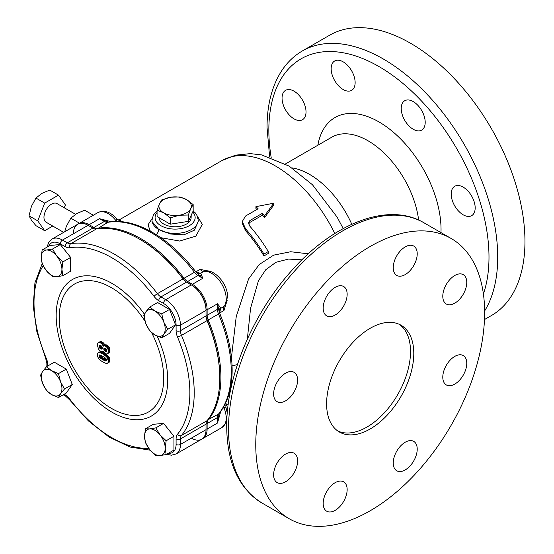 <?xml version="1.0" encoding="UTF-8"?>
<svg xmlns="http://www.w3.org/2000/svg" width="554" height="554" viewBox="0 0 554 554"><rect width="100%" height="100%" fill="white"/><g stroke="black" fill="none" stroke-linecap="round" stroke-linejoin="round"><path stroke-width="0.83" d="M159.116 217.736L159.116 217.743A16.004 9.238 0 0 0 163.797 224.072A16.004 9.238 0 0 0 181.075 226.115A16.004 9.238 0 0 0 191.116 217.743L191.213 215.174M220.727 411.442L217.473 423.062L219.065 413.603C227.742 402.744 232.098 388.25 232.147 370.127C232.043 352.019 227.839 333.016 219.523 313.107A3.082 0.533 157.1 0 0 219.46 313.052L217.473 303.793L220.714 307.775L220.568 308.433L223.948 306.487L224.896 305.628L227.549 296.875C227.957 284.361 214.8 268.981 204.876 270.968L200.285 273.309L200.929 273.517L202.764 278.309L195.728 271.959A3.082 0.533 142.8 0 0 195.707 271.876A3.082 0.533 142.8 0 0 194.426 272.305L184.073 278.281A9.245 5.339 -120 0 0 187.605 281.515L192.404 284.292A20.81 12.015 60 0 1 207.12 309.776L207.12 315.295A9.245 5.339 -120 0 0 208.159 319.983A113.286 65.407 60 0 1 220.887 377.364A113.286 65.407 60 0 1 208.159 420.043A9.245 5.339 -120 0 0 207.12 423.526L207.12 429.038A20.81 12.015 60 0 1 202.812 438.56A20.81 12.015 60 0 1 202.252 438.851M219.065 413.603A3.082 2.458 -140.6 0 1 218.511 414.067A113.286 65.407 -120 0 0 231.24 371.381A113.286 65.407 -120 0 0 218.511 314.007A9.245 5.339 60 0 1 217.473 309.319L207.12 315.295L206.033 315.295A10.02 5.782 60 0 0 207.154 320.371A112.517 64.963 -120 0 1 219.799 377.364L219.799 377.987A113.286 65.407 -120 0 0 207.071 320.614A9.245 5.339 60 0 1 206.033 315.925L206.033 309.776A20.034 11.572 -120 0 0 191.864 285.234L192.404 284.292L202.764 278.309L197.958 275.539A9.245 5.339 60 0 1 194.426 272.305A113.286 65.407 -120 0 0 107.85 222.313A9.245 5.339 60 0 1 104.311 221.475L93.958 227.452A9.245 5.339 -120 0 0 97.49 228.296A113.286 65.407 60 0 1 184.073 278.281L183.236 278.953A112.517 64.963 -120 0 0 140.238 239.563L139.698 239.245A113.286 65.407 -120 0 0 96.403 228.92A9.245 5.339 60 0 1 92.871 228.082L88.072 225.312A20.81 12.015 -120 0 0 73.357 233.802M191.317 438.159A20.81 12.015 -120 0 0 206.033 429.669L206.033 424.156A9.245 5.339 60 0 1 207.071 420.673A113.286 65.407 -120 0 0 219.799 377.987M451.198 194.052A16.952 9.792 -120 0 0 458.601 211.116A16.952 9.792 -120 0 0 471.662 215.658A16.952 9.792 -120 0 0 475.173 207.895A16.952 9.792 -120 0 0 467.777 190.839A16.952 9.792 -120 0 0 454.709 186.296A16.952 9.792 -120 0 0 451.198 194.052M401.221 108.494A16.952 9.792 -120 0 0 408.623 125.557A16.952 9.792 -120 0 0 421.691 130.1A16.952 9.792 -120 0 0 425.202 122.337A16.952 9.792 -120 0 0 417.799 105.274A16.952 9.792 -120 0 0 404.732 100.731A16.952 9.792 -120 0 0 401.221 108.494M331.16 68.744A16.952 9.792 -120 0 0 338.556 85.808A16.952 9.792 -120 0 0 351.624 90.35A16.952 9.792 -120 0 0 355.135 82.588A16.952 9.792 -120 0 0 347.732 65.531A16.952 9.792 -120 0 0 334.671 60.988A16.952 9.792 -120 0 0 331.16 68.744M282.048 98.1A16.952 9.792 -120 0 0 289.451 115.163A16.952 9.792 -120 0 0 302.512 119.706A16.952 9.792 -120 0 0 306.023 111.943A16.952 9.792 -120 0 0 298.627 94.879A16.952 9.792 -120 0 0 285.559 90.337A16.952 9.792 -120 0 0 282.048 98.1M273.628 393.922A16.952 9.792 120 0 0 277.145 401.678A16.952 9.792 120 0 0 290.206 397.135A16.952 9.792 120 0 0 297.609 380.079A16.952 9.792 120 0 0 294.098 372.316A16.952 9.792 120 0 0 281.03 376.859A16.952 9.792 120 0 0 273.628 393.922M323.176 308.1A16.952 9.792 120 0 0 326.687 315.863A16.952 9.792 120 0 0 339.754 311.32A16.952 9.792 120 0 0 347.15 294.257A16.952 9.792 120 0 0 343.639 286.501A16.952 9.792 120 0 0 330.579 291.044A16.952 9.792 120 0 0 323.176 308.1M393.243 267.651A16.952 9.792 120 0 0 396.754 275.414A16.952 9.792 120 0 0 409.821 270.871A16.952 9.792 120 0 0 417.217 253.808A16.952 9.792 120 0 0 413.706 246.045A16.952 9.792 120 0 0 400.646 250.588A16.952 9.792 120 0 0 393.243 267.651M442.791 296.258A16.952 9.792 120 0 0 446.302 304.014A16.952 9.792 120 0 0 459.363 299.472A16.952 9.792 120 0 0 466.766 282.415A16.952 9.792 120 0 0 463.255 274.652A16.952 9.792 120 0 0 450.187 279.195A16.952 9.792 120 0 0 442.791 296.258M442.791 377.163A16.952 9.792 120 0 0 446.302 384.926A16.952 9.792 120 0 0 459.363 380.383A16.952 9.792 120 0 0 466.766 363.32A16.952 9.792 120 0 0 463.255 355.557A16.952 9.792 120 0 0 450.187 360.1A16.952 9.792 120 0 0 442.791 377.163M393.243 462.978A16.952 9.792 120 0 0 396.754 470.741A16.952 9.792 120 0 0 409.821 466.198A16.952 9.792 120 0 0 417.217 449.135A16.952 9.792 120 0 0 413.706 441.372A16.952 9.792 120 0 0 400.646 445.915A16.952 9.792 120 0 0 393.243 462.978M323.176 503.434A16.952 9.792 120 0 0 326.687 511.197A16.952 9.792 120 0 0 339.754 506.654A16.952 9.792 120 0 0 347.15 489.591A16.952 9.792 120 0 0 343.639 481.828A16.952 9.792 120 0 0 330.579 486.37A16.952 9.792 120 0 0 323.176 503.434M273.628 474.826A16.952 9.792 120 0 0 277.145 482.589A16.952 9.792 120 0 0 290.206 478.047A16.952 9.792 120 0 0 297.609 460.983A16.952 9.792 120 0 0 294.098 453.22A16.952 9.792 120 0 0 281.03 457.763A16.952 9.792 120 0 0 273.628 474.826M326.604 403.79A61.653 35.594 120 0 0 339.373 432.009A61.653 35.594 120 0 0 386.879 415.493A61.653 35.594 120 0 0 413.79 353.452A61.653 35.594 120 0 0 401.027 325.226A61.653 35.594 120 0 0 353.514 341.742A61.653 35.594 120 0 0 326.604 403.79M337.781 430.991A61.653 35.594 120 0 0 384.677 412.467A61.653 35.594 120 0 0 410.521 351.561A61.653 35.594 120 0 0 399.344 324.36M158.7 229.453L170.618 234.023L183.935 234.82L194.357 230.201L198.235 221.468L198.235 220.056A23.123 13.344 180 0 1 183.963 232.389A23.123 13.344 180 0 1 158.769 229.494A23.123 13.344 180 0 1 151.997 220.056L151.997 221.468L158.7 229.453A4.626 2.68 120.2 0 1 156.166 234.584M195.41 212.916L202.286 224.405L195.867 236.149L179.586 241.038L160.861 237.694M484.632 312.553A161.837 93.439 120 0 0 451.115 238.462A161.837 93.439 120 0 0 326.403 281.82A161.837 93.439 120 0 0 255.761 444.689A161.837 93.439 120 0 0 289.278 518.773A161.837 93.439 120 0 0 413.99 475.415A161.837 93.439 120 0 0 484.632 312.553M484.625 310.988A161.837 93.439 60 0 0 497.714 257.181A161.837 93.439 60 0 0 427.072 94.312A161.837 93.439 60 0 0 302.359 50.954L329.609 35.227A161.837 93.439 60 0 1 454.315 78.585A161.837 93.439 60 0 1 524.957 241.447A161.837 93.439 60 0 1 491.44 315.538L484.48 319.554M301.937 259.847L288.516 259.071L275.92 262.284L265.678 269.812L258.441 280.76L250.567 308.259L247.333 339.138M232.278 382.579L231.78 378.735M226.177 404.496A4.626 3.746 47.4 0 1 226.364 404.378L225.769 402.779M231.44 357.455L236.246 316.5L248.587 278.953L259.203 264.556L273.634 255.145L290.725 251.738L308.294 253.815M187.591 261.924A107.123 61.847 60 0 1 195.43 271.349L195.797 272M210.936 271.709L200.188 269.348L195.915 271.813L200.285 273.309L198.754 273.731M200.188 269.348A4.626 2.673 60 0 0 203.664 271.363A20.81 12.015 -120 0 1 218.601 279.514A20.81 12.015 -120 0 1 226.191 298.758A20.81 12.015 -120 0 1 223.948 306.487A4.626 2.673 -120 0 0 223.954 310.503L227.278 300.005M219.467 312.975L219.841 313.619A107.123 61.847 60 0 1 224.107 325.17M121.229 221.683L120.156 220.353A4.626 3.746 72.6 0 1 119.955 220.457M150.335 231.17L148.015 224.841L152.101 218.629M248.621 223.975L249.868 222.438L262.471 215.167A107.123 61.847 60 0 1 264.646 217.556L273.752 205.098L273.752 203.207L255.927 206.649A107.123 61.847 60 0 1 258.109 208.775L245.512 216.046L242.313 221.489L245.512 228.726A107.123 61.847 60 0 1 263.939 254.051L268.295 251.537A107.123 61.847 -120 0 0 249.868 226.212L248.483 222.992L249.868 220.554L262.471 213.276A107.123 61.847 60 0 1 264.646 215.665L273.752 203.207M242.313 221.489L242.313 223.373L245.512 230.616A107.123 61.847 60 0 1 263.939 255.941L268.295 253.42L268.295 251.537M255.927 206.649L255.927 208.539A107.123 61.847 60 0 1 256.897 209.474M78.225 223.989A20.81 12.015 60 0 1 78.758 223.65A20.81 12.015 60 0 1 89.159 224.682L93.958 227.452L93.425 228.373M97.372 228.774L107.85 222.313A3.082 2.458 80.7 0 1 108.529 222.071L99.512 218.705L111.222 221.711M187.051 282.457A10.02 5.782 60 0 1 183.236 278.953L182.986 278.911A113.286 65.407 -120 0 0 139.698 239.245M264.646 217.556L264.646 215.665M262.471 215.167L262.471 213.276M263.939 255.941L263.939 254.051M245.512 230.616L245.512 228.726M191.317 284.915L186.518 282.145A9.245 5.339 60 0 1 182.986 278.911A9.245 5.339 -120 0 0 186.518 282.145L191.317 284.915A20.81 12.015 60 0 1 206.033 310.399A20.81 12.015 -120 0 0 191.317 284.915L165.736 299.686A20.81 12.015 60 0 1 180.452 325.17L206.033 310.399L206.033 315.925A9.245 5.339 -120 0 0 207.071 320.614A113.286 65.407 60 0 1 207.071 420.673A9.245 5.339 -120 0 0 206.033 424.156L206.033 429.669A20.81 12.015 60 0 1 201.718 439.19L176.144 453.961A20.81 12.015 60 0 0 180.452 444.433L206.033 429.669M106.029 220.09A4.626 0.485 -68.4 0 1 105.35 221.178A3.082 1.78 120 0 0 104.311 221.475L99.512 218.705L89.159 224.682L88.612 225.623M114.844 221.475L116.049 220.776L117.032 218.989C119.352 220.478 120.412 220.97 120.211 220.45L119.539 220.624M219.523 306.521A4.626 4.127 -18.8 0 0 218.248 308.578A3.082 1.78 180 0 1 217.473 309.319L217.473 303.793L207.12 309.776L206.033 309.776M220.714 307.775A4.626 4.37 0.4 0 0 219.003 311.133L219.523 313.107A3.082 0.533 157.1 0 1 218.511 314.007L181.49 335.378A113.286 65.407 60 0 1 194.219 392.758A113.286 65.407 60 0 1 181.49 435.437A3.082 2.458 -140.6 0 1 177.481 434.281A110.204 63.627 -120 0 0 189.863 392.758A110.204 63.627 -120 0 0 177.481 336.943A12.333 7.119 60 0 1 176.089 330.696L176.089 325.17A17.728 10.235 -120 0 0 163.562 303.46L158.763 300.69A12.333 7.119 60 0 1 154.047 296.376A110.204 63.627 -120 0 0 69.825 247.749A12.333 7.119 60 0 1 65.109 246.62L60.31 243.85A17.728 10.235 -120 0 0 48.697 246.177M223.954 310.503L219.682 312.968L220.568 308.433L219.46 309.527L219.003 311.133M200.929 273.517A4.626 4.37 -60.7 0 1 197.176 273.323L198.782 273.724M201.421 275.165A4.626 4.127 -41.3 0 1 198.997 275.248A3.082 1.78 120 0 0 197.958 275.539L187.605 281.515L187.065 282.464M206.033 429.038L207.12 429.038L217.473 423.062L217.473 417.55A3.082 1.78 0 0 0 218.241 416.809A4.626 0.485 -171.6 0 1 219.516 416.76M226.801 421.213L225.935 423.277L221.884 427.549A20.81 12.015 -120 0 0 226.191 418.028A20.81 12.015 -120 0 0 223.954 407.716L225.99 407.758L227.292 412.834M193.166 204.599L193.166 210.97L188.325 221.392L170.279 224.183L157.066 216.552L157.066 210.181L163.672 212.819L170.279 217.812L179.302 215.236L188.325 215.021L190.749 208.629L193.166 204.599L186.559 199.606L179.953 196.968L170.923 197.182L161.9 199.765L159.483 203.796L157.066 210.181M170.279 224.183L170.279 217.812M188.325 221.392L188.325 215.021M159.483 203.796A16.184 9.342 0 0 0 163.672 212.819A16.184 9.342 0 0 0 179.302 215.236A16.184 9.342 0 0 0 190.749 208.629A16.184 9.342 0 0 0 186.559 199.606A16.184 9.342 0 0 0 170.923 197.182A16.184 9.342 0 0 0 159.483 203.796M107.524 363.175L109.159 362.233A274.936 26.114 -33.9 0 1 109.526 361.907A274.964 77.975 -42.1 0 1 109.768 361.416A274.999 119.83 -50 0 1 109.9 360.772A275.026 147.876 -56.8 0 1 109.927 360.148L108.972 356.991A275.144 223.096 -131.6 0 1 108.563 356.409A275.144 214.516 -148.3 0 1 108.106 355.89A275.151 206.718 -156.4 0 1 107.594 355.37L106.998 354.851A275.144 185.23 -169.9 0 1 106.34 354.345A275.144 175.909 -174 0 1 105.613 353.833L104.346 353.057A275.144 155.937 179.1 0 1 103.515 352.593L102.767 352.226A275.144 133.147 173 0 1 102.081 351.942A275.144 120.613 170.2 0 1 101.479 351.742A275.151 101.292 166.3 0 1 100.932 351.624A275.144 75.122 161.6 0 1 100.468 351.603A275.144 59.112 158.9 0 1 100.267 351.624L97.788 353.043L97.414 354.158A275.054 148.181 123.1 0 0 97.386 354.795A275.026 170.376 116.1 0 0 97.456 355.62A274.992 195.749 104.2 0 0 97.642 356.43A274.964 214.142 88.6 0 0 97.926 357.205A274.929 224.051 66.1 0 0 98.335 357.96A274.923 222.736 47.8 0 0 98.744 358.556A274.916 215.194 32.8 0 0 99.187 359.096A274.923 206.545 23.6 0 0 99.692 359.622A274.923 194.897 15.3 0 0 100.274 360.142A274.929 184.821 9.9 0 0 100.925 360.661A274.929 175.77 6 0 0 101.645 361.18L102.442 361.679A274.929 161.539 0.9 0 0 102.864 361.935A274.929 154.344 -1.3 0 0 103.695 362.385L104.457 362.759A274.929 134.961 -6.5 0 0 105.156 363.043A274.923 121.001 -9.7 0 0 105.779 363.244A274.923 100.385 -13.9 0 0 106.326 363.341A274.916 77.809 -18 0 0 106.804 363.369A274.916 60.525 -20.8 0 0 107.047 363.348A274.916 23.095 -26.6 0 0 107.524 363.175A274.936 26.114 -33.9 0 1 107.892 362.849A274.964 77.975 -42.1 0 1 108.134 362.358A274.999 119.83 -50 0 1 108.265 361.72A275.026 147.876 -56.8 0 1 108.293 361.09L107.331 357.932A275.144 223.096 -131.6 0 1 106.929 357.351A275.144 214.516 -148.3 0 1 106.472 356.831A275.151 206.718 -156.4 0 1 105.959 356.312L105.364 355.8A275.144 185.23 -169.9 0 1 104.706 355.287A275.144 175.909 -174 0 1 103.979 354.775L102.712 353.999A275.144 155.937 179.1 0 1 101.881 353.535L101.133 353.168A275.144 133.147 173 0 1 100.447 352.884A275.144 120.613 170.2 0 1 99.845 352.683A275.151 101.292 166.3 0 1 99.298 352.566A275.144 75.122 161.6 0 1 98.834 352.552A275.144 59.112 158.9 0 1 98.626 352.566L98.155 352.725M151.651 332.698A73.897 42.665 60 0 1 163.707 378.216A73.897 42.665 60 0 1 111.458 408.381A73.897 42.665 60 0 1 59.202 317.878A73.897 42.665 60 0 1 89.332 280.608A73.897 42.665 60 0 1 144.975 321.112M166.138 454.571L173.935 450.07L173.935 436.268L163.582 423.388L153.229 424.316L145.432 428.81L149.684 428.886A14.639 8.455 60 0 1 160.037 434.862A14.639 8.455 60 0 1 165.217 448.207A14.639 8.455 60 0 1 160.037 455.568A14.639 8.455 60 0 1 149.684 449.592A14.639 8.455 60 0 1 144.511 436.247A14.639 8.455 60 0 1 149.684 428.886L155.785 427.889L160.037 434.862L166.138 440.769L165.217 448.207L166.138 454.571L160.037 455.568L155.785 455.499L149.684 449.592L145.432 442.618L144.511 436.247L145.432 428.81M58.495 397.509L66.293 393.008L72.269 384.504L66.293 369.096L54.334 362.198L46.543 366.693L51.598 370.681A14.639 8.455 60 0 1 60.559 381.838A14.639 8.455 60 0 1 60.559 393.79A14.639 8.455 60 0 1 51.598 394.593A14.639 8.455 60 0 1 42.63 383.437A14.639 8.455 60 0 1 42.63 371.485A14.639 8.455 60 0 1 51.598 370.681L58.495 373.597L60.559 381.838L64.479 389.005L60.559 393.79L58.495 397.509L51.598 394.593L46.543 390.605L42.63 383.437L40.567 375.196L42.63 371.485L46.543 366.693M62.851 275.726L70.642 271.225L70.642 257.423L60.289 244.543L49.936 245.464L42.139 249.965L46.391 250.034A14.639 8.455 60 0 1 56.75 256.01A14.639 8.455 60 0 1 61.923 269.355A14.639 8.455 60 0 1 56.75 276.723A14.639 8.455 60 0 1 46.391 270.747A14.639 8.455 60 0 1 41.218 257.402A14.639 8.455 60 0 1 46.391 250.034L52.498 249.037L56.75 256.01L62.851 261.917L61.923 269.355L62.851 275.726L56.75 276.723L52.498 276.647L46.391 270.747L42.139 263.766L41.218 257.402L42.139 249.965M161.74 337.843L169.531 333.342L175.514 324.838L169.531 309.43L157.578 302.526L149.781 307.027L154.836 311.016L161.74 313.931L163.804 322.172L167.717 329.339L163.804 334.124L161.74 337.843L154.836 334.928L149.781 330.939L145.868 323.771L143.805 315.531L145.868 311.812L149.781 307.027M47.076 247.119L48.627 242.555L52.09 239.044L77.664 224.28A20.81 12.015 60 0 1 88.072 225.312L92.871 228.082A9.245 5.339 -120 0 0 96.403 228.92A113.286 65.407 60 0 1 182.986 278.911L157.405 293.675A9.245 5.339 -120 0 0 160.937 296.916L186.518 282.145M104.824 345.384L104.505 344.505A275.068 224.585 -119.2 0 1 104.076 343.715A275.019 215.908 -146.3 0 1 103.543 343.044A274.985 200.818 -160.9 0 1 103.501 343.002A274.971 193.568 -165.5 0 1 102.926 342.483A274.943 166.948 -177.3 0 1 102.227 342.026A274.929 143.881 175.7 0 1 101.562 341.707A274.916 107.746 167.5 0 1 100.946 341.555A274.909 62.921 159.6 0 1 100.392 341.583A274.909 27.839 154.1 0 1 100.122 341.673L98.487 342.614A274.923 9.924 148.5 0 0 98.072 342.898A274.95 56.342 141.5 0 0 97.76 343.321A274.985 96.604 134.6 0 0 97.539 343.896A275.013 130.515 127.6 0 0 97.407 344.623A275.033 153.756 121.5 0 0 97.386 345.177L98.508 349.068A275.144 220.146 40.6 0 0 99.034 349.796L99.616 350.419A275.151 185.5 10.2 0 0 100.246 350.938A275.144 167.419 2.8 0 0 100.655 351.201A275.144 147.135 -3.4 0 0 101.389 351.568A275.144 108.778 -12.3 0 0 101.984 351.721A275.144 71.037 -19.1 0 0 102.275 351.721L102.732 351.52A275.144 43.392 -36.5 0 1 103.12 351.077A275.144 60.573 -39.2 0 1 103.189 350.973A275.137 222.943 72.1 0 0 103.584 351.797A275.137 221.538 43.8 0 0 104.083 352.496A275.137 202.466 20.2 0 0 104.671 353.064A275.144 175.251 5.8 0 0 105.364 353.542A275.144 158.853 0 0 0 105.433 353.584A275.144 140.12 -5.3 0 0 106.119 353.874A275.151 95.842 -14.8 0 0 106.721 353.964A275.144 41.862 -23.8 0 0 107.254 353.847L108.252 352.233A275.047 148.008 -56.8 0 1 108.314 351.458A275.026 170.14 -63.8 0 1 108.272 350.599A274.992 194.149 -74.8 0 1 108.12 349.775A274.957 213.366 -90.5 0 1 107.85 348.972A274.936 222.341 -106.4 0 1 107.601 348.424A274.923 224.183 -125 0 1 107.137 347.67A274.916 214.079 -148.6 0 1 106.583 347.019A274.929 192.813 -165.9 0 1 105.953 346.479A274.943 170.279 -176.1 0 1 105.447 346.146A274.971 142.724 175.4 0 1 104.734 345.828A275.013 97.289 165.5 0 1 104.138 345.731A275.033 71.009 160.9 0 1 104.062 345.738A275.068 23.109 153.4 0 1 103.563 345.918L103.189 346.326L102.871 345.447A275.068 224.585 -119.2 0 1 102.442 344.657A275.019 215.908 -146.3 0 1 101.908 343.986A274.985 200.818 -160.9 0 1 101.867 343.944A274.971 193.568 -165.5 0 1 101.292 343.425A274.943 166.948 -177.3 0 1 100.593 342.968A274.929 143.881 175.7 0 1 99.928 342.649A274.916 107.746 167.5 0 1 99.311 342.497A274.909 62.921 159.6 0 1 98.757 342.531A274.909 27.839 154.1 0 1 98.487 342.614M108.889 352.905L109.886 351.291A275.047 148.008 -56.8 0 1 109.948 350.516A275.026 170.14 -63.8 0 1 109.914 349.657A274.992 194.149 -74.8 0 1 109.754 348.826A274.957 213.366 -90.5 0 1 109.484 348.023A274.936 222.341 -106.4 0 1 109.235 347.483A274.923 224.183 -125 0 1 108.771 346.721A274.916 214.079 -148.6 0 1 108.217 346.077A274.929 192.813 -165.9 0 1 107.587 345.53A274.943 170.279 -176.1 0 1 107.081 345.204A274.971 142.724 175.4 0 1 106.368 344.886A275.013 97.289 165.5 0 1 105.772 344.789A275.033 71.009 160.9 0 1 105.696 344.789A275.068 23.109 153.4 0 1 105.198 344.976L103.563 345.918M100.066 357.78A275.019 190.417 12.7 0 0 100.551 358.196A275.026 178.485 7.1 0 0 101.167 358.653A275.026 168.014 3.1 0 0 101.915 359.137A275.033 161.498 0.9 0 0 102.795 359.664A275.033 158.79 -0 0 0 103.3 359.955A275.026 151.2 -2.3 0 0 104.11 360.377L104.803 360.702A275.026 130.924 -7.5 0 0 105.357 360.91A275.019 106.777 -12.7 0 0 105.793 361.014A275.013 75.296 -18.4 0 0 106.091 361.021L106.513 360.779A275.068 119.034 -49.8 0 1 106.638 360.183A275.103 173.506 -65.1 0 1 106.603 359.809A275.137 215.118 -92.5 0 1 106.313 359.075L105.738 358.383A275.13 196.372 -163.9 0 1 105.523 358.189A275.123 186.546 -169.3 0 1 105.018 357.794A275.123 175.036 -174.3 0 1 104.381 357.358A275.123 166.574 -177.5 0 1 103.626 356.88A275.116 161.505 -179.2 0 1 102.732 356.354A275.116 158.839 180 0 1 102.31 356.111L101.486 355.668A275.123 146.332 176.4 0 1 100.8 355.322A275.123 133.756 173.2 0 1 100.246 355.093L99.824 354.969A275.137 79.257 162.3 0 1 99.519 354.948A275.151 2.022 150.3 0 1 99.111 355.176L98.979 355.765A275.082 176.484 113.7 0 0 99.021 356.146A275.04 216.843 85 0 0 99.318 356.887L99.872 357.6A275.019 199.62 18.3 0 0 100.066 357.78L101.701 356.831A275.019 190.417 12.7 0 0 102.185 357.247A275.026 178.485 7.1 0 0 102.802 357.704A275.026 168.014 3.1 0 0 103.556 358.196A275.033 161.498 0.9 0 0 104.429 358.722A275.033 158.79 -0 0 0 104.935 359.013A275.026 151.2 -2.3 0 0 105.745 359.435L106.437 359.754A275.026 130.924 -7.5 0 0 106.603 359.823M100.468 351.603L98.834 352.552M100.267 351.624L98.626 352.566M100.932 351.624L99.298 352.566M101.479 351.742L99.845 352.683M102.081 351.942L100.447 352.884M102.767 352.226L101.133 353.168M103.515 352.593L101.881 353.535M104.346 353.057L102.712 353.999M104.817 353.327L103.183 354.269M105.613 353.833L103.979 354.775M106.34 354.345L104.706 355.287M106.998 354.851L105.364 355.8M107.594 355.37L105.959 356.312M108.106 355.89L106.472 356.831M108.563 356.409L106.929 357.351M108.972 356.991L107.331 357.932M109.373 357.732L107.739 358.673M109.671 358.5L108.037 359.442M109.851 359.311L108.217 360.252M109.927 360.148L108.293 361.09M109.9 360.772L108.265 361.72M109.768 361.416L108.134 362.358M109.526 361.907L107.892 362.849M100.69 355.273A275.04 216.843 85 0 0 100.953 355.938L101.514 356.658A275.019 199.62 18.3 0 0 101.701 356.831M101.514 356.658L99.872 357.6M100.953 355.938L99.318 356.887M100.599 355.239L99.021 356.146M100.177 355.072L98.979 355.765M106.555 360.571L105.793 361.014M106.638 360.176L105.357 360.91M106.437 359.754L104.803 360.702M105.745 359.435L104.11 360.377M104.935 359.013L103.3 359.955M104.429 358.722L102.795 359.664M103.556 358.196L101.915 359.137M102.802 357.704L101.167 358.653M102.185 357.247L100.551 358.196M106.465 351.284A275.123 111.659 -48.3 0 1 106.652 350.668A275.082 177.287 -66.6 0 1 106.597 350.066A275.033 216.372 -94.3 0 1 106.313 349.29A275.013 218.989 -141.4 0 1 105.966 348.84A275.026 184.627 -170.2 0 1 105.295 348.321A275.054 141.616 175.1 0 1 104.845 348.12L104.27 348.12A275.13 16.004 147.6 0 0 103.965 348.348A275.151 114.477 131.1 0 0 103.792 348.978A275.137 180.064 112.3 0 0 103.84 349.498A275.116 219.647 80.4 0 0 104.166 350.287L104.547 350.765A275.109 181.137 8.2 0 0 105.239 351.278L106.271 351.444A275.144 20.339 -33 0 1 106.465 351.284M98.986 346.188A275.123 190.278 107.4 0 0 99.111 347.005A275.144 224.252 65.9 0 0 99.512 347.794A275.144 215.374 32.8 0 0 99.949 348.334A275.13 182.065 8.6 0 0 100.593 348.847A275.116 139.054 -5.5 0 0 101.167 349.096A275.116 75.669 -18.3 0 0 101.735 349.117A275.123 27.381 -34.1 0 1 102.137 348.757A275.144 127.122 -51.6 0 1 102.268 348.064A275.151 178.762 -67.2 0 1 102.22 347.51A275.137 218.165 -97 0 1 101.908 346.7A275.116 224.626 -120 0 1 101.86 346.603L101.347 345.973A275.047 179.254 -172.6 0 1 100.655 345.454A275.026 135.875 173.7 0 1 99.997 345.17A275.013 65.06 159.9 0 1 99.464 345.19A275.026 26.758 146 0 0 99.124 345.488L98.979 346.16A275.13 200.929 100.9 0 0 98.986 346.188L100.433 345.357M103.543 343.044L101.908 343.986M103.501 343.002L101.867 343.944M104.076 343.715L102.442 344.657M104.505 344.505L102.871 345.447M105.696 344.789L104.062 345.738M105.772 344.789L104.138 345.731M106.368 344.886L104.734 345.828M107.081 345.204L105.447 346.146M107.587 345.53L105.953 346.479M108.217 346.077L106.583 347.019M108.771 346.721L107.137 347.67M109.235 347.483L107.601 348.424M109.484 348.023L107.85 348.972M109.754 348.826L108.12 349.775M109.914 349.657L108.272 350.599M109.948 350.516L108.314 351.458M109.886 351.291L108.252 352.233M109.72 351.942L108.085 352.884M109.443 352.441L107.808 353.39M109.069 352.801L107.434 353.743M103.293 351.188L102.732 351.52M100.392 341.583L98.757 342.531M100.946 341.555L99.311 342.497M101.562 341.707L99.928 342.649M102.227 342.026L100.593 342.968M102.926 342.483L101.292 343.425M100.399 345.343L98.979 346.16M99.658 345.184L99.124 345.488M102.185 348.508L101.167 349.096M100.648 345.447A275.123 190.278 107.4 0 0 100.745 346.063A275.144 224.252 65.9 0 0 101.147 346.852A275.144 215.374 32.8 0 0 101.583 347.393A275.13 182.065 8.6 0 0 102.227 347.898A275.116 139.054 -5.5 0 0 102.255 347.912M102.227 347.898L100.593 348.847M101.583 347.393L99.949 348.334M101.147 346.852L99.512 347.794M100.745 346.063L99.111 347.005M106.548 351.001L105.724 351.478M106.631 350.474L105.239 351.278M105.468 348.459A275.137 180.064 112.3 0 0 105.475 348.556A275.116 219.647 80.4 0 0 105.8 349.339L106.181 349.823A275.109 181.137 8.2 0 0 106.603 350.135M106.181 349.823L104.547 350.765M105.8 349.339L104.166 350.287M105.475 348.556L103.84 349.498M105.087 348.231L103.792 348.978M104.36 348.12L103.965 348.348M175.514 324.838L167.717 329.339M169.531 309.43L161.74 313.931M163.804 334.124A14.639 8.455 60 0 1 154.836 334.928A14.639 8.455 60 0 1 145.868 323.771A14.639 8.455 60 0 1 145.868 311.812A14.639 8.455 60 0 1 154.836 311.016A14.639 8.455 60 0 1 163.804 322.172A14.639 8.455 60 0 1 163.804 334.124M60.289 244.543L52.498 249.037M70.642 257.423L62.851 261.917M72.269 384.504L64.479 389.005M66.293 369.096L58.495 373.597M173.935 436.268L166.138 440.769M163.582 423.388L155.785 427.889M63.675 232.355L46.19 222.265A10.789 6.232 -60 0 1 44.542 213.615A10.789 6.232 -60 0 1 51.584 204.107A10.789 6.232 -60 0 1 56.979 203.574L75.524 214.28M64.292 207.792L65.393 204.945L58.489 195.126L44.687 203.096L37.783 220.887L44.687 230.706L52.755 226.053M37.783 220.887L29.043 215.845L31.426 206.33L35.948 198.055L41.779 193.45L49.749 190.084L58.489 195.126M44.687 230.706L35.948 225.665L31.426 220.139L29.043 215.845M44.687 203.096L35.948 198.055M93.321 215.236L84.624 210.215L76.653 213.588L70.822 218.186L79.52 223.207M64.693 231.766L66.3 226.468L70.822 218.186M157.066 212.514A20.034 11.565 0 0 0 160.944 225.72A20.034 11.565 0 0 0 187.127 226.794A20.034 11.565 0 0 0 192.695 211.988M206.053 423.526L207.12 423.526L217.473 417.55A9.245 5.339 60 0 1 218.511 414.067L207.688 419.904M262.035 503.046C238.732 488.427 226.953 462.888 226.711 426.441C226.288 376.9 252.389 314.319 291.113 271.252C333.141 223.193 388.188 201.497 423.872 222.736A161.837 93.439 120 0 0 299.16 266.093A161.837 93.439 120 0 0 228.518 428.955A161.837 93.439 120 0 0 262.035 503.046L289.278 518.773M291.951 167.876A72.442 41.827 60 0 1 351.797 224.273M285.442 163.949L331.798 137.184A72.442 41.827 60 0 1 383.915 152.869A72.442 41.827 60 0 1 418.637 220.056M317.844 145.238A87.851 50.726 60 0 1 384.628 125.495A87.851 50.726 60 0 1 441.039 229.494A87.851 50.726 60 0 1 440.977 232.611M271.19 157.544A155.667 89.88 60 0 1 268.842 130.079A155.667 89.88 60 0 1 378.915 66.522A155.667 89.88 60 0 1 488.995 257.181A155.667 89.88 60 0 1 483.407 293.939M118.681 220.18L221.822 160.632A107.123 61.847 60 0 1 334.81 233.49M232.064 365.924L237.417 364.58M223.664 406.878A4.626 2.673 -120 0 0 223.954 407.716L222.756 408.409M116.638 221.455A4.626 2.673 -120 0 1 116.049 220.776A20.81 12.015 -120 0 0 97.829 212.639L78.758 223.65M249.868 222.438L249.868 220.554M157.107 336.091A78.869 45.532 60 0 1 167.703 379.968A78.869 45.532 60 0 1 111.936 412.162A78.869 45.532 60 0 1 56.169 315.572A78.869 45.532 60 0 1 86.452 275.781A78.869 45.532 60 0 1 144.421 314.18M168.291 453.331A17.728 10.235 -120 0 0 176.089 444.433L176.089 438.92A12.333 7.119 60 0 1 177.481 434.281M43.143 265.781A110.204 63.627 -120 0 0 46.391 358.597A12.333 7.119 60 0 1 47.776 364.844L47.776 365.979M64.126 394.261L65.088 394.822A12.333 7.119 60 0 1 69.804 399.143A110.204 63.627 -120 0 0 148.728 448.331M158.763 300.69A3.082 1.78 120 0 1 160.937 296.916L165.736 299.686A3.082 1.78 120 0 0 163.562 303.46M52.09 239.044A20.81 12.015 60 0 1 62.491 240.076L67.29 242.846A9.245 5.339 -120 0 0 70.822 243.691L96.403 228.92M69.825 247.749A3.082 2.458 80.7 0 1 70.822 243.691A113.286 65.407 60 0 1 157.405 293.675A3.082 0.533 142.8 0 0 154.047 296.376M65.109 246.62A3.082 1.78 120 0 1 67.29 242.846L92.871 228.082M60.31 243.85A3.082 1.78 120 0 1 62.491 240.076L88.072 225.312M207.071 420.673L181.49 435.437A9.245 5.339 -120 0 0 180.452 438.92L206.033 424.156M176.089 438.92A3.082 1.78 -0 0 0 180.452 438.92L180.452 444.433A3.082 1.78 -0 0 1 176.089 444.433M176.089 325.17A3.082 1.78 180 0 0 180.452 325.17L180.452 330.696A9.245 5.339 -120 0 0 181.49 335.378A3.082 0.533 157.1 0 1 177.481 336.943M176.089 330.696A3.082 1.78 180 0 0 180.452 330.696L206.033 315.925M46.391 358.597A3.082 0.533 157.1 0 1 45.733 358.535L46.875 363.583A3.082 1.78 180 0 0 47.776 364.844M65.088 394.822A3.082 1.78 120 0 0 65.732 396.235L63.218 394.78M69.804 399.143A3.082 0.533 142.8 0 0 69.527 399.746L88.405 420.888L109.02 437.016L130.045 447.03L150.169 450.18M198.235 220.056L196.829 214.917L193.166 210.783M221.884 427.549L202.812 438.56M423.872 222.736L451.115 238.462M302.359 50.954C294.077 55.774 287.159 62.408 281.619 70.87C271.91 86.008 267.056 104.907 267.035 127.558L269.632 157.024M221.822 160.632L235.533 155.162L250.304 153.624L261.557 154.905L289.146 166.103L312.456 184.745L337.13 217.126L343.21 228.573M225.783 405.729L228.2 404.337M108.529 222.071C135.155 217.334 170.23 237.895 195.707 271.876L197.176 273.323M157.066 210.783L153.403 214.91L151.997 220.056M117.032 218.989C110.495 211.815 104.097 209.696 97.829 212.639M225.824 404.773L226.316 404.275C225.88 404.129 225.769 405.293 225.99 407.758M42.152 263.794L34.95 282.796L33.198 305.94L36.883 331.742L45.733 358.535M46.875 366.506L46.875 363.583M65.732 396.235L69.527 399.746M166.664 454.273L171.373 455.201L176.144 453.961"/></g></svg>
